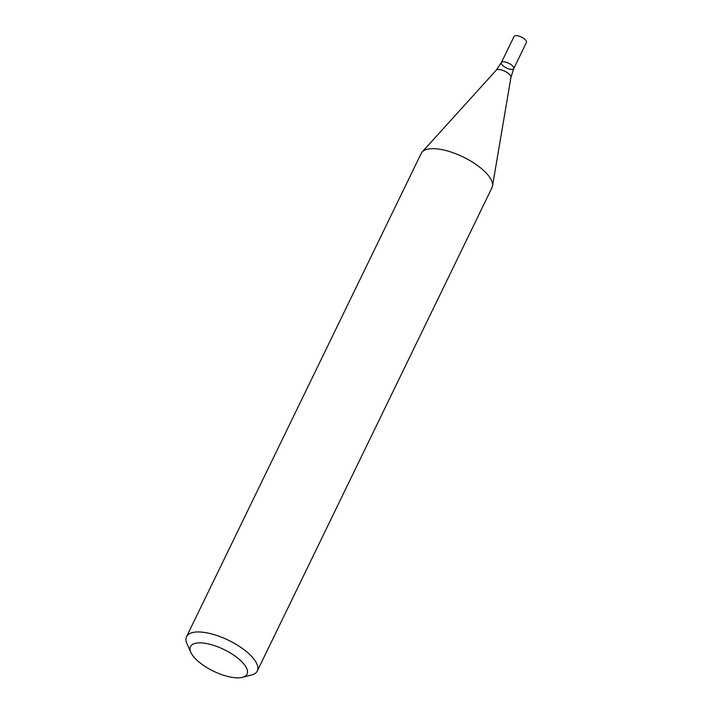 <?xml version="1.0" encoding="UTF-8"?>
<svg xmlns="http://www.w3.org/2000/svg" width="713" height="713" viewBox="0 0 713 713"><rect width="100%" height="100%" fill="white"/><g stroke="black" fill="none" stroke-linecap="round" stroke-linejoin="round"><path stroke-width="1.07" d="M190.826 652.342L187.011 643.794A39.322 15.044 25.9 0 1 186.556 636.647A39.322 15.044 25.9 0 1 228.508 640.283A39.322 15.044 25.9 0 1 257.304 670.995A39.322 15.044 25.9 0 1 251.404 675.059L242.331 677.35A31.461 12.041 25.9 0 1 195.317 658.607A31.461 12.041 25.9 0 1 190.826 652.342A31.461 12.041 25.9 0 1 224.016 649.525A31.461 12.041 25.9 0 1 242.331 677.35M257.304 670.995L491.979 187.697A39.322 15.044 -154.1 0 0 492.496 186.084A39.322 15.044 -154.1 0 0 474.243 163.25A39.322 15.044 -154.1 0 0 435.732 148.759A39.322 15.044 -154.1 0 0 422.185 151.949A39.322 15.044 -154.1 0 0 421.24 153.348L186.556 636.647M501.364 62.592L514.064 36.452A6.88 2.629 -154.1 0 1 516.595 35.65A6.88 2.629 -154.1 0 1 523.636 38.386A6.88 2.629 -154.1 0 1 526.444 42.459L513.743 68.608A6.88 2.629 -154.1 0 0 510.945 64.526A6.88 2.629 -154.1 0 0 503.904 61.79A6.88 2.629 -154.1 0 0 501.364 62.592A6.88 2.629 -154.1 0 0 506.408 67.967A6.88 2.629 -154.1 0 0 513.743 68.608A6.88 2.629 -154.1 0 0 510.945 64.526A6.88 2.629 -154.1 0 0 503.904 61.79A6.88 2.629 -154.1 0 0 501.364 62.592L496.248 70.177L422.185 151.949M513.743 68.608L510.954 77.316A8.217 3.146 -154.1 0 0 507.139 72.539A8.217 3.146 -154.1 0 0 499.082 69.509A8.217 3.146 -154.1 0 0 496.248 70.177M510.954 77.316L492.496 186.084"/></g></svg>
